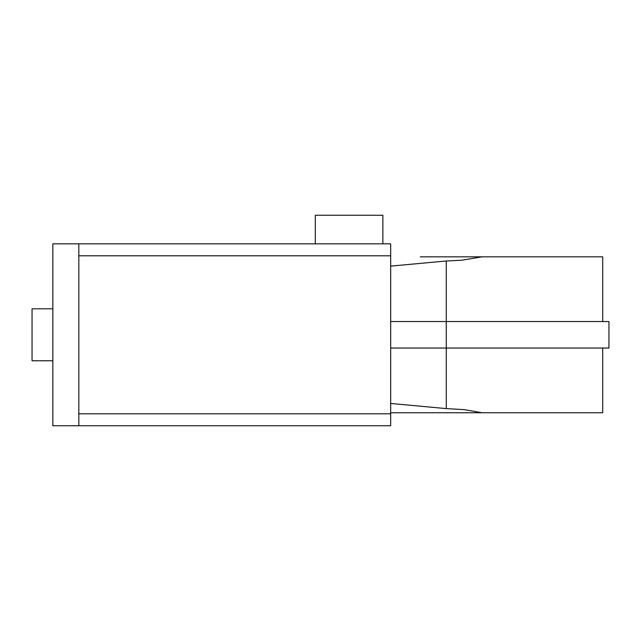 <?xml version="1.0" encoding="UTF-8"?>
<svg xmlns="http://www.w3.org/2000/svg" width="641" height="641" viewBox="0 0 641 641"><rect width="100%" height="100%" fill="white"/><g stroke="black" fill="none" stroke-linecap="round" stroke-linejoin="round"><path stroke-width="0.96" d="M382.869 243.836L315.3 243.836L315.3 215.256L382.869 215.256L382.869 243.836L390.665 243.836L390.665 425.744L78.827 425.744L390.665 425.744M52.842 360.779L32.05 360.779L32.05 308.81L52.842 308.81M390.665 243.836L52.842 243.836L52.842 425.744L78.827 425.744L78.827 243.836L315.3 243.836M420.288 256.833L482.104 256.833L461.744 260.222L446.272 260.991L390.665 266.127M390.665 403.461L446.272 408.597L446.272 348.047L608.95 348.047L608.95 321.542L390.665 321.542M446.272 408.597L464.308 409.639L482.104 412.756L390.665 412.756M390.665 348.047L446.272 348.047L446.272 260.991M482.104 256.833L602.716 256.833L602.716 321.542M602.716 348.047L602.716 412.756L482.104 412.756M78.827 413.79L390.665 413.79M78.827 255.791L390.665 255.791"/></g></svg>
